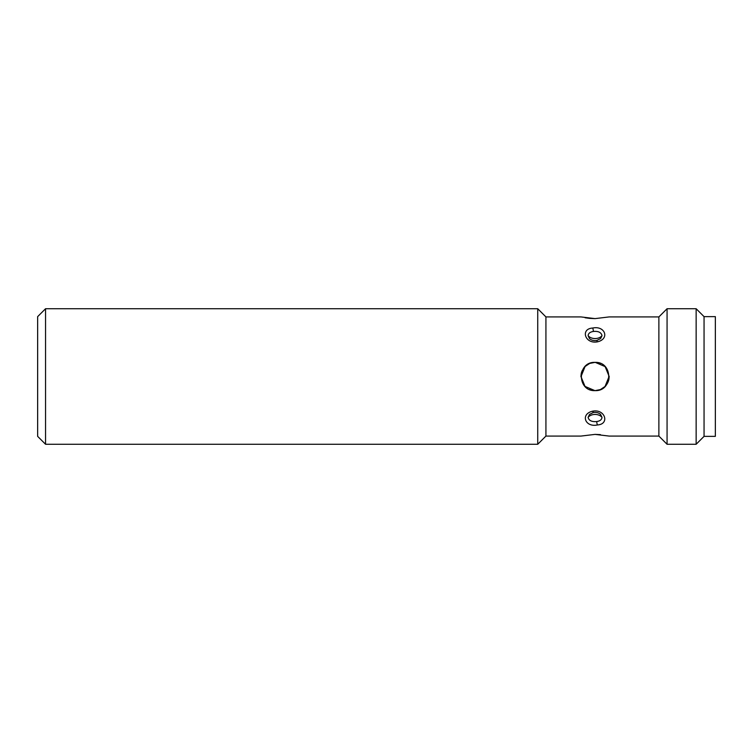 <?xml version="1.0" encoding="UTF-8"?>
<svg xmlns="http://www.w3.org/2000/svg" width="753" height="753" viewBox="0 0 753 753"><rect width="100%" height="100%" fill="white"/><g stroke="black" fill="none" stroke-linecap="round" stroke-linejoin="round"><path stroke-width="1.13" d="M600.433 414.235L602.014 417.369C601.751 419.675 599.981 421.068 596.705 421.548C591.754 421.991 588.893 420.598 588.102 417.369L589.524 414.385M597.411 341.834C585.034 344.281 580.111 328.741 592.705 328.044C605.13 325.381 609.968 339.029 597.411 341.834L596.781 340.478C593.769 340.883 591.331 340.243 589.467 338.558L588.102 335.631C588.366 333.334 590.136 331.941 593.411 331.452C598.362 331.009 601.233 332.402 602.014 335.631L600.602 338.615M537.736 444.27L537.736 308.73L45.556 308.73L45.556 444.27L537.736 444.27L545.925 436.081L545.925 316.919L537.736 308.73M45.556 308.73L37.65 316.637L37.65 436.364L45.556 444.27M592.705 411.166C605.13 408.738 609.968 424.25 597.411 424.956C585.034 427.638 580.111 413.962 592.705 411.166L593.336 412.522C596.263 412.107 598.701 412.738 600.64 414.432M595.058 362.381C613.262 361.506 613.281 391.475 595.058 390.619C576.854 391.494 576.836 361.525 595.058 362.381L600.423 363.435M545.925 436.081L580.94 436.081L595.058 434.387L609.177 436.081L658.875 436.081L658.875 316.919L609.177 316.919L595.058 318.613L580.94 316.919L545.925 316.919M585.072 317.757L589.458 318.35M589.693 318.368L595.058 318.613M658.875 436.081L667.064 444.27L667.064 308.73L658.875 316.919M589.58 363.492L585.081 366.504L580.94 376.745M589.693 389.555L595.058 390.619A14.119 14.119 0 0 0 608.904 379.267M704.055 436.364L704.055 316.637L715.35 316.637L715.35 436.364L704.055 436.364L696.149 444.27L696.149 308.73L667.064 308.73M696.149 444.27L667.064 444.27M704.055 316.637L696.149 308.73M595.294 362.381L605.13 366.607L609.177 376.5A14.119 14.119 0 0 0 609.177 376.491L608.923 379.173M607.944 382.27L605.045 386.487L609.177 376.255M600.32 389.602L595.152 390.619M594.889 390.619L585.015 386.421L580.94 376.5L581.194 373.817M582.013 371.097A14.119 14.119 0 0 0 581.212 373.733M582.173 370.73L585.072 366.513M589.797 363.398L594.964 362.381M600.489 389.527L605.035 386.487M600.423 434.632L595.058 434.387M588.102 417.369A7.907 5.591 180 0 1 595.058 414.442A7.907 5.591 180 0 1 602.014 417.369M588.102 335.631A7.907 5.591 180 0 0 595.058 338.558A7.907 5.591 180 0 0 602.014 335.631M593.411 331.452A3.389 0.631 -97.7 0 0 592.705 328.044M596.781 340.478L600.649 338.558M593.411 412.446L589.467 414.442M597.411 424.956A3.389 0.631 -97.7 0 1 596.705 421.548"/></g></svg>
